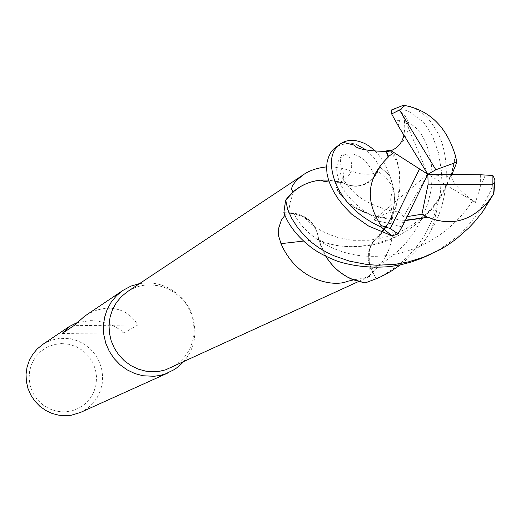 <?xml version="1.0" encoding="UTF-8"?>
<svg xmlns="http://www.w3.org/2000/svg" width="521" height="521" viewBox="0 0 521 521"><rect width="100%" height="100%" fill="white"/><g stroke="black" fill="none" stroke-linecap="round" stroke-linejoin="round"><path stroke-width="0.39" stroke-dasharray="2.6 1.95" d="M375.081 150.934C381.157 157.075 385.976 165.183 389.552 175.271L389.643 175.479C398.318 198.006 395.1 217.752 379.991 234.704L379.64 235.583L376.917 237.661C368.301 246.4 366.491 256.892 371.486 269.136L376.116 278.807L364.869 282.942L376.116 278.807L371.486 269.136C366.491 256.905 368.301 246.413 376.917 237.661L379.64 235.583L379.991 234.704C395.094 217.798 398.311 198.052 389.636 175.473L380.148 167.124L374.768 175.486C367.246 185.509 357.334 188.322 345.013 183.906L342.479 182.643L328.549 180.005M323.775 179.992L322.74 180.025M455.634 155.655C454.065 168.276 449.226 181.855 441.111 196.378C431.101 212.698 416.859 225.775 398.396 235.603C368.406 248.68 341.848 250.119 318.722 239.934C317.667 229.839 312.802 222.187 304.147 216.977L294.241 213.74L283.965 212.561L285.723 200.077L283.965 212.561L294.254 213.753L304.147 216.977C312.802 222.18 317.66 229.833 318.722 239.934L325.97 256.508M183.34 361.984C189.637 354.899 193.421 346.576 194.685 337.009C196.111 314.371 186.818 297.719 166.811 287.032L160.103 284.564L153.135 283.157L147.476 282.825L139.621 283.561M170.093 368.067C183.581 361.34 191.5 350.373 193.838 335.179C195.16 314.137 186.525 298.65 167.918 288.719L159.113 285.775L149.95 284.811C141.771 284.902 134.275 287.175 127.463 291.643M80.514 412.43L86.981 408.692L92.575 403.742L97.082 397.77L100.332 391.004L102.207 383.71L102.637 376.162L101.615 368.647L99.172 361.444L95.408 354.834L90.465 349.063L84.526 344.348L77.811 340.871L70.582 338.767L60 338.279L50.921 340.298L42.624 344.505M76.515 322.89L89.801 320.623C102.162 320.715 113.689 324.759 124.382 332.756L137.765 324.993C131.194 314.072 121.504 308.491 108.687 308.243C100.416 308.38 92.393 311.037 84.61 316.214M61.745 343.56L54.275 344.505L47.222 347.123L40.944 351.278L35.76 356.768L31.937 363.319L29.671 370.607L29.078 378.259L30.198 385.892L32.966 393.114L37.252 399.561L42.833 404.902L49.417 408.868L56.685 411.251L64.252 411.948L71.742 410.926L78.775 408.23L85.001 404.016L90.113 398.487L93.858 391.935L96.053 384.68L96.6 377.087L95.467 369.532L92.712 362.382L88.479 355.999L82.969 350.698L76.457 346.739L69.267 344.316L61.745 343.56M284.889 215.297L288.68 212.542L289.819 203.574L293.349 192.242L293.069 191.956M326.576 166.896L332.059 166.805L344.134 168.726C358.806 174.268 369.2 175.629 375.302 172.816L378.142 171.266L379.34 172.171L387.129 179.335L392.827 186.453L390.704 199.015L391.069 205.971L392.821 219.263L392.997 230.471L392.306 236.736L390.906 243.281L388.497 250.419L386.12 255.524L382.225 261.92L378.787 266.355L369.057 275.948C367.272 277.406 367.891 277.367 370.906 275.83L358.448 281.561M303.639 241.067L318.663 239.419C316.527 224.772 308.399 216.033 294.287 213.193L288.68 212.542M318.663 239.419L321.75 248.576L325.892 256.469M328.093 259.745C334.977 269.11 343.671 275.772 354.169 279.744L353.525 279.907M354.169 279.744L363.678 278.207L372.691 275.023M371.46 269.149C366.432 256.938 368.236 246.466 376.865 237.719L379.601 235.629L376.442 237.96L373.277 241.373L371.349 244.336L369.454 248.712C367.331 255.629 367.839 262.512 370.985 269.35L373.518 274.632M379.203 235.863L378.787 266.355M390.405 150.908L395.322 158.938L397.399 163.438L399.001 169.221L399.659 175.701L398.865 190.575L397.53 199.035L395.1 208.107L391.545 216.541L387.813 223.385L379.711 235.362L383.521 231.057L386.81 226.303L391.304 216.782C394.644 207.006 395.152 196.899 392.827 186.453M380.148 167.124L374.755 175.466L380.148 167.13L389.643 175.479L393.368 187.247C395.498 198.136 394.605 208.543 390.678 218.468L386.107 227.195L379.952 234.756M405.488 220.214C357.145 220.748 331.682 189.507 336.8 182.2L337.784 181.028L337.361 181.282L342.909 182.917C355.999 189.064 366.764 186.7 375.192 175.818L378.142 171.266M374.768 175.486C366.367 186.381 355.609 188.778 342.499 182.656L345.013 183.906C357.321 188.322 367.233 185.509 374.755 175.466L374.768 175.486C366.947 159.673 357.588 152.575 346.68 154.177L346.68 154.177C351.245 158.592 352.671 164.297 350.965 171.298C348.412 178.293 340.89 183.223 336.8 182.2M342.909 182.917L344.134 168.726M321.861 180.071C310.998 180.995 301.496 185.053 293.349 192.242M294.248 213.74L304.127 216.944C312.769 222.161 317.621 229.813 318.676 239.914L319.256 240.728M455.178 154.939C453.049 174.079 444.615 192.744 429.877 210.94C421.482 220.741 410.841 229.038 397.946 235.831C370.197 251.949 330.796 246.921 319.301 240.748L318.676 239.914M390.945 150.628C398.389 155.206 407.982 189.592 388.992 222.031L379.601 235.629M341.568 182.721L328.575 180.097M124.382 332.756L62.22 333.466M137.765 324.993L73.917 325.651M398.259 125.906L399.783 119.719L401.457 118.202L404.003 117.472L404.433 120.69L408.835 122.598L415.094 127.02L421.098 133.741L425.644 142.135L428.978 151.995L431.251 163.444L432.254 176.619L431.101 190.119L427.897 203.346L422.837 216.436L415.804 229.533L406.667 242.122L396.103 252.809L384.4 261.757L371.486 269.136L376.155 278.885L384.68 274.339L392.795 269.123L400.441 263.274L407.617 256.788L414.228 249.689L420.206 242.005L426.276 232.405L434.201 215.674L440.304 194.046L441.645 172.34L438.422 152.471L432.306 135.486L423.456 122.064L408.913 111.494L403.69 109.638L399.373 108.902L395.283 109.006L391.343 110.035M410.919 106.688L414.143 108.068C421.938 113.871 425.872 112.119 438.545 134.197C450.658 159.348 448.913 202.448 431.127 230.041C425.989 240.565 415.771 252.171 400.473 264.85M357.601 145.125C353.258 142.285 346.198 142.761 336.429 146.564M480.349 174.743L480.342 187.13L475.406 202.448L472.834 200.539C450.45 235.342 411.128 257.309 371.297 256.293C334 256.501 302.317 232.985 294.254 213.753L283.886 212.555M425.794 256.501L439.574 249.259L448.262 243.502L456.487 236.983L465.116 228.732L471.03 222.083L477.666 213.415L484.439 202.845L490.287 191.539L494.943 179.862M472.834 200.539C461.495 192.301 454.195 184.343 450.925 176.671L451.902 174.502M404.433 120.69L404.85 128.088L403.905 135.141M404.355 222.552L389.519 223.509L373.368 220.109L384.27 214.255L389.18 212.529L393.824 211.689C398.91 211.311 402.069 213.089 403.293 217.01L407.253 216.599M337.784 181.028L339.783 180.904L342.479 182.643M337.361 181.282L336.657 182.005C335.211 182.35 335.452 185.17 337.38 190.465C338.852 193.044 342.538 197.238 348.419 203.027C353.557 207.651 362.134 211.982 374.156 216.026L405.312 220.585M380.148 167.13L373.648 157.375L366.23 150.022M475.406 202.448L427.845 174.294L450.925 176.671M373.368 220.109L427.845 174.294L403.293 217.01M389.552 175.271L380.187 167.065M374.397 279.712L376.155 278.885M404.003 117.472L427.845 174.294L390.867 150.732M294.287 213.193L286.25 214.183M370.985 269.35L370.906 275.83M375.192 175.818L375.302 172.816M485.233 175.316L480.349 187.13M395.745 148.251L401.619 143.06L404.641 138.723L406.784 134.04L408.288 128.316L408.835 122.598L406.413 118.202C404.335 113.91 400.297 110.895 394.299 109.169M395.927 121.146L399.581 120.091M401.691 226.798L389.519 223.516M376.416 218.292C341.366 200.142 330.275 170.178 340.226 158.306L343.098 155.629L346.68 154.177L342.082 154.17L340.226 158.306L341.346 169.892C338.461 172.972 342.727 180.507 354.156 192.51C361.932 200.325 375.153 206.713 393.824 211.689M369.454 248.712L369.057 275.948M391.304 216.782L390.906 243.287M441.111 196.378L427.943 212.347L413.837 223.932L404.941 229.325L395.856 233.558L386.999 236.645L377.894 238.892L368.816 240.246L351.896 240.311L337.777 237.433L329.122 234.404L321.613 230.927L315.277 227.189L309.031 222.356L304.127 216.944M388.992 222.031L376.865 237.719M167.918 288.719L166.811 287.032M193.838 335.179L194.685 337.009M431.127 230.041C433.12 224.961 435.048 218.156 436.904 209.637L429.877 210.94M397.946 235.831L398.396 235.603M391.362 110.406L392.619 109.592M336.657 182.005L329.207 181.972"/><path stroke-width="0.78" d="M322.74 180.025L323.775 179.992M407.253 216.599L421.925 214.229L427.52 217.355L428.314 217.335C450.919 226.485 470.86 221.262 488.144 201.66L493.888 193.486L482.583 211.871L474.624 221.738L468.822 227.905L456.005 239.191L446.92 245.586L439.854 249.748L423.638 257.192L408.295 261.92L395.309 264.329L377.009 265.254L366.764 264.453L349.643 261.164L333.941 255.772L326.289 252.131L318.813 247.722L311.714 242.506L304.948 236.234L297.725 227.723L291.675 218.364L287.625 209.208L285.723 200.077C294.495 188.361 306.12 181.731 320.597 180.175C306.146 181.718 294.521 188.348 285.723 200.077L293.72 191.396C301.509 184.89 310.464 181.145 320.584 180.168L328.549 180.005M400.473 264.85L391.245 271.102L383.195 275.596L378.207 277.986L365.084 282.975L350.399 278.553C340.278 273.707 332.151 266.368 326.029 256.534C332.137 266.361 340.265 273.701 350.399 278.553L364.869 282.942L353.258 279.797C343.085 275.648 334.697 268.96 328.093 259.745L325.892 256.469M139.621 283.561L130.966 286.094L123.021 290.34L116.574 295.648L111.227 302.115L107.157 309.52L104.513 317.615L103.379 326.12L103.809 334.756L105.783 343.222L109.234 351.219L114.053 358.487L120.064 364.765L127.065 369.845L134.822 373.55L143.054 375.765L154.053 376.292L160.396 375.354L165.307 373.954L174.522 369.461L178.683 366.432L183.34 361.984M293.069 191.956L291.513 188.986L292.359 185.756L296.241 180.644L303.281 174.802L127.463 291.643L121.432 296.547L116.424 302.545L112.595 309.415L110.1 316.944L109.013 324.863L109.384 332.899L111.194 340.786L114.392 348.249L118.86 355.029L124.447 360.89L130.96 365.631L138.169 369.102L145.834 371.173L153.688 371.779L159.732 371.232L165.6 369.812L358.448 281.561M123.021 290.34L84.61 316.214L73.917 325.651L62.22 333.466L69.365 326.485L42.624 344.505L37.219 348.946L32.719 354.345L29.287 360.506L27.033 367.233L26.05 374.293L26.363 381.444L27.971 388.445L30.811 395.055L34.796 401.046L39.785 406.217L45.601 410.392L52.054 413.433L58.919 415.224L65.965 415.725L71.312 415.224L80.514 412.43L168.863 372.535M69.365 326.485L76.515 322.89M353.525 279.907L347.377 281.327C334.345 287.214 297.354 281.399 281.008 243.652L278.579 235.798L278.755 227.931L281.399 220.123L284.889 215.297M303.281 174.802C309.324 170.549 317.087 167.912 326.576 166.896M303.639 241.067L281.008 243.652M325.97 256.508L328.093 259.745M328.575 180.097L321.861 180.071M285.599 200.253L283.886 212.555C287.403 222.793 294.385 232.659 304.844 242.161C310.724 247.013 316.364 252.939 337.575 261.255C354.104 266.452 371.766 268.204 390.548 266.518L400.864 264.766L410.997 262.102L420.916 258.579L431.141 254.085M451.902 174.502L456.917 162.09L455.178 154.939C446.425 126.824 429.682 110.354 404.934 105.522L403.417 105.275L391.343 110.035L391.655 113.943L398.259 125.913L427.845 174.294L428.125 184.174L492.879 184.779L492.912 175.499L480.349 174.743L427.845 174.294L435.862 169.761L399.503 110.055L391.655 113.943M403.417 105.275L410.919 106.688M340.669 143.705L333.297 149.253L330.64 152.783L328.523 157.173L327.084 162.213L326.563 167.742L327.012 173.532L328.406 179.543L330.724 185.769L333.954 192.164L338.07 198.69L343.131 205.32L351.473 214.027L368.536 226.023L392.118 235.85L398.09 233.929L404.361 222.539L427.845 174.294L419.535 168.947L390.275 228.543L398.09 233.929M419.535 168.947L393.961 152.555L388.529 156.482L388.191 157.212C367.031 177.492 364.635 200.259 380.994 225.515L381.092 226.987L392.118 235.85M381.092 226.987C359.334 217.166 344.14 202.558 335.524 183.171C328.595 163.815 330.412 150.589 340.968 143.496L342.981 142.311C348.653 139.661 354.918 139.687 361.776 142.389C365.377 143.386 369.812 146.232 375.081 150.934M493.888 193.486L494.943 179.862L492.912 175.499M388.523 156.482L386.751 151.943L387.617 150.009L390.945 150.628M403.905 135.141C402.258 142.318 398.285 147.365 391.994 150.276L390.783 150.68L393.954 152.549M388.191 157.212L386.159 151.455L387.207 150.263M387.396 150.165L390.405 150.908M427.52 217.355L405.488 220.214M405.312 220.585L428.321 217.342M366.23 150.022L357.601 145.125M456.91 162.09L435.862 169.761M428.125 184.174L421.925 214.222M492.879 184.779L493.322 194.235M390.275 228.543L380.994 225.515M365.084 282.975L378.207 277.986M399.503 110.055L404.934 105.522M386.751 151.943L390.783 150.68M329.207 181.972C324.948 181.64 322.076 181.041 320.597 180.175L320.584 180.168M391.994 150.276L395.745 148.251M342.981 142.311L354.273 145.112C356.996 150.595 378.852 151.246 386.159 151.455M387.083 150.341L387.617 150.009M488.138 201.66L485.018 208.439"/></g></svg>
